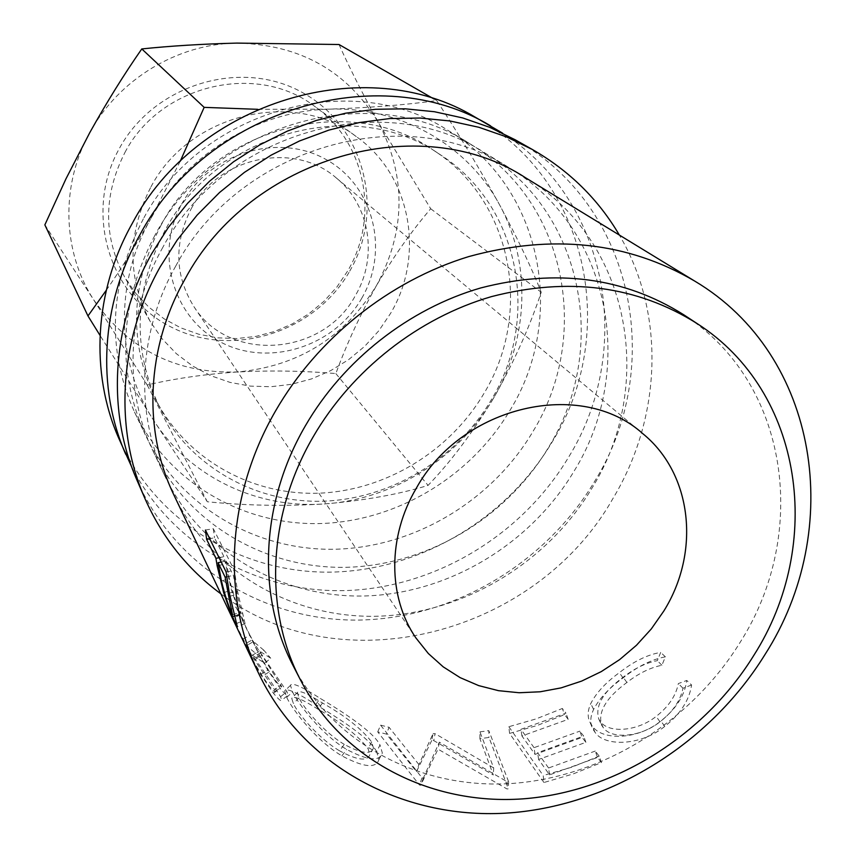 <?xml version="1.0" encoding="UTF-8"?>
<svg xmlns="http://www.w3.org/2000/svg" width="856" height="856" viewBox="0 0 856 856"><rect width="100%" height="100%" fill="white"/><g stroke="black" fill="none" stroke-linecap="round" stroke-linejoin="round"><path stroke-width="0.64" stroke-dasharray="4.28 3.21" d="M349.74 271.106C385.082 210.576 364.998 127.426 303.495 93.154C242.537 57.941 154.508 83.599 119.359 148.463C83.278 212.844 109.482 296.882 171.66 327.302C233.356 358.675 315.276 332.117 349.74 271.106M124.965 152.411C160.446 84.22 257.314 61.878 314.944 106.572C366.058 142.588 379.743 217.114 347.697 270.935L336.89 287.006L323.868 301.387L308.92 313.767L292.367 323.868L274.573 331.475L255.912 336.408L236.791 338.559L217.627 337.842L198.849 334.268L180.873 327.891L164.117 318.828L148.976 307.25L135.804 293.415L124.933 277.622C103.159 237.059 103.169 195.318 124.965 152.411M361.767 298.22C389.694 250.508 373.805 185.559 325.794 159.355C278.2 132.412 209.816 152.882 182.146 203.332C153.759 253.408 173.394 318.881 221.843 342.721C269.897 367.299 334.525 346.305 361.767 298.22M191.209 208.778C218.751 156.263 294.774 140.898 336.526 178.155C370.252 205.536 378.052 257.356 355.411 295.502C323.6 355.935 229.397 363.565 193.873 306.576C174.742 275.557 173.854 242.954 191.209 208.778M150.966 186.854C189.593 113.035 294.453 88.575 356.289 136.596C411.158 175.277 425.325 255.43 390.55 313.424L378.823 330.758L364.731 346.295L348.585 359.67L330.716 370.627L311.531 378.908L291.425 384.323L270.828 386.741L250.187 386.099L229.975 382.375L210.63 375.634L192.6 365.994L176.304 353.635L162.148 338.826L150.474 321.877C127.073 278.307 127.244 233.303 150.966 186.854M136.971 480.184C175.298 567.656 265.146 621.413 358.996 620.065C453.027 618.481 545.122 563.869 594.278 481.949C665.957 367.534 634.51 205.098 515.141 139.753M220.837 593.807C341.576 685.817 535.685 634.339 612.511 499.251C661.581 418.424 666.064 314.12 619.348 235.058M118.684 438.09C155.096 521.208 240.29 572.867 329.346 572.14C418.552 571.187 505.885 519.688 552.152 441.996C619.68 333.444 588.618 179.204 475.187 117.154M131.706 466.991C172.73 546.791 259.122 593.829 347.729 590.501C436.474 586.884 522.267 534.711 568.438 457.446C634.671 350.703 609.194 200.507 502.558 133.129M161.238 224.85C130.24 284.866 128.475 343.277 155.963 400.084C186.886 459.544 251.514 495.335 318.207 493.216C384.975 490.895 449.635 451.69 483.993 393.375C533.181 312.932 512.648 200.689 433.489 150.249C349.976 91.367 212.791 126.966 161.238 224.85M165.112 230.253C133.75 290.922 131.942 349.944 159.687 407.296C190.909 467.323 256.19 503.403 323.547 501.188C390.978 498.77 456.302 459.148 491.044 400.244C540.789 318.988 520.191 205.643 440.273 154.711C355.968 95.251 217.274 131.3 165.112 230.253M293.308 666.064C334.6 745.276 422.062 789.649 512.391 783.443C602.87 776.916 691.134 721.801 740.066 642.449C809.84 533.106 789.093 382.151 683.623 314.687M143.327 218.89C109.279 284.62 106.337 348.991 134.499 412.014C168.033 482.078 241.948 525.038 318.721 523.583C395.59 521.925 470.447 477.22 510.101 410.174C567.432 317.084 542.041 186.009 447.592 130.155C352.458 67.795 200.828 109.643 143.327 218.89M154.765 235.539C119.476 303.516 116.341 369.953 145.349 434.859C179.888 507.009 256.094 550.986 335.22 549.231C414.475 547.262 491.665 501.028 532.721 431.895C592.052 335.916 566.447 200.871 469.184 143.337C371.247 79.084 214.396 122.547 154.765 235.539M162.854 247.298C126.506 311.616 123.585 389.994 153.01 450.994C188.245 524.589 266.055 569.261 346.851 567.293C427.754 565.088 506.591 517.784 548.643 447.185C609.386 349.184 583.642 211.357 484.421 152.646C384.526 87.055 223.983 131.663 162.854 247.298M175.748 266.045C137.976 332.695 134.841 413.748 165.197 476.642C201.545 552.537 281.881 598.291 365.298 595.958C448.833 593.379 530.281 544.352 573.895 471.442C636.896 370.231 610.981 228.028 508.657 167.444C405.68 99.767 239.273 146.205 175.748 266.045M264.686 663.25L257.506 654.936L246.442 645.659L228.841 610.574L250.444 656.071L260.545 674.421L273.439 693.221C278.542 699.395 281.324 701.738 281.774 700.24L280.575 696.731C273.62 685.495 264.226 671.682 252.392 655.268L264.686 663.25L270.731 658.243L259.261 650.924L286.878 691.552L288.14 695.115L281.774 700.24M376.661 751.771C369.846 738.129 338.997 718.462 315.725 704.531C296.444 692.162 286.086 687.635 284.674 690.931L286.696 697.383C292.57 710.084 317.009 741.307 341.876 755.848C363.672 767.425 376.019 768.699 378.919 759.647L376.661 751.771L379.989 744.955C373.12 731.42 342.785 711.925 320.272 698.41C301.687 686.469 291.736 682.125 290.452 685.399L292.581 691.948C298.562 704.595 322.541 735.272 346.701 749.428C367.695 760.642 379.572 761.829 382.332 752.959L379.989 744.955M431.734 740.494L416.487 771.641L386.452 734.095L377.742 731.901L419.419 784.995L420.724 785.262L437.994 749.15L507.009 788.965L508.389 788.804L488.99 737.444L479.895 738.728L493.324 774.99L433.767 740.601L431.734 740.494L433.083 733.56L418.926 764.568L416.487 771.641M601.468 762.578L597.509 757.442L595.262 751.065L599.211 756.169L601.468 762.578L573.103 773.963L543.945 782.502L543.207 775.536L571.594 767.244L599.211 756.169M543.945 782.502L509.577 733.41L537.44 725.396L564.543 714.642L568.17 719.35L521.925 735.967L535.032 754.414L582.091 737.412L585.889 742.345L538.606 759.454L549.563 774.862L597.509 757.442M691.584 684.993L682.992 688.245C680.402 700.7 672.741 711.892 660.008 721.811C640.342 737.583 611.13 739.391 603.234 727.6L601.65 725.235C597.67 712.064 606.091 697.801 626.913 682.457C638.854 673.233 650.517 667.509 661.902 665.262L665.39 656.83C651.801 659.345 637.699 666.364 623.072 677.899C609.183 687.967 599.361 698.475 593.604 709.431C590.148 716.793 589.891 723.32 592.844 728.991L595.048 732.383C604.497 746.667 640.491 746.229 664.77 726.391C680.36 714.065 689.305 700.272 691.584 684.993L686.769 680.467L678.348 683.57C675.93 695.81 668.525 706.767 656.135 716.429C636.982 731.784 608.359 733.325 600.452 721.597L598.847 719.211C594.802 706.147 602.902 692.151 623.136 677.235C634.745 668.269 646.152 662.747 657.344 660.672L660.682 652.4C647.329 654.712 633.536 661.485 619.305 672.709C605.78 682.5 596.268 692.782 590.768 703.557C587.494 710.78 587.312 717.189 590.233 722.806L592.491 726.263C601.95 740.451 637.217 740.322 660.864 720.987C676.047 708.993 684.682 695.489 686.769 680.467M173.821 494.811C210.951 572.322 293.073 618.813 378.331 616.202C463.717 613.345 546.995 563.098 591.731 488.562C656.317 385.104 630.316 239.808 525.819 177.93M493.452 398.318C458.88 457.8 393.888 498.995 326.018 503.82C258.266 509.352 190.011 477.562 153.545 420.2L207.302 501.744C246.186 505.671 285.754 506.367 326.018 503.82C365.138 500.385 399.153 494.244 428.064 485.406C450.823 461.694 472.619 432.665 493.452 398.318C513.407 363.244 529.329 327.901 541.227 292.292C531.747 268.163 517.837 238.974 499.497 204.691C531.833 263.53 528.58 339.201 493.452 398.318M180.188 161.345L150.485 219.232C185.848 154.626 257.742 110.681 329.367 109.151C401.143 106.604 467.975 145.563 499.497 204.691C480.451 170.13 459.544 135.419 436.742 100.58C406.846 104.785 371.055 107.653 329.367 109.151L257.667 109.311M106.283 290.27C121.178 268.838 135.911 245.158 150.485 219.232C114.148 283.411 116.384 363.49 153.545 420.2L100.034 335.402M339.019 44.512C349.869 68.63 363.201 94.963 379.026 123.542C406.472 177.47 405.669 231.42 376.587 285.39C344.508 337.489 298.198 366.336 237.668 371.953C176.625 373.879 128.603 349.783 93.593 299.654C62.477 251.857 60.262 185.42 89.741 132.701C118.438 79.619 177.213 43.913 236.449 43.1C300.06 44.341 347.59 71.155 379.026 123.542L430.707 208.746C411.383 231.366 393.343 256.918 376.587 285.39C360.397 314.238 346.819 343.62 335.841 373.569C303.57 370.83 270.849 370.295 237.668 371.953C205.215 374.147 175.052 378.48 147.179 384.954L93.593 299.654L44.854 224.871M335.841 373.569L428.064 485.406M430.707 208.746L541.227 292.292M434.11 99.061L436.742 100.58M147.179 384.954L207.302 501.744M682.992 688.245L678.348 683.57M660.008 721.811L656.135 716.429M603.234 727.6L600.452 721.597M626.913 682.457L623.136 677.235M661.902 665.262L657.344 660.672M665.39 656.83L660.682 652.4M623.072 677.899L619.305 672.709M593.604 709.431L590.768 703.557M595.048 732.383L592.491 726.263M664.77 726.391L660.864 720.987M549.563 774.862L548.578 767.993L595.262 751.065M548.578 767.993L537.621 752.67L583.653 736.042L579.854 731.142L582.091 737.412M538.606 759.454L537.621 752.67M585.889 742.345L583.653 736.042M535.032 754.414L534.048 747.663L579.854 731.142M534.048 747.663L520.94 729.323L565.966 713.166L562.349 708.479L564.543 714.642M521.925 735.967L520.94 729.323M568.17 719.35L565.966 713.166M509.577 733.41L508.828 726.723L535.963 718.944L562.349 708.479M508.828 726.723L543.207 775.536M433.083 733.56L435.062 733.656L433.767 740.601M479.895 738.728L479.949 731.88L493.666 767.896L493.324 774.99M493.666 767.896L435.062 733.656M479.949 731.88L488.797 730.639L488.99 737.444M377.742 731.901L380.578 725.139L422.04 777.847L423.313 778.115L439.342 742.163L507.266 781.796L508.603 781.646L508.389 788.804M508.603 781.646L488.797 730.639M507.266 781.796L507.009 788.965M439.342 742.163L437.994 749.15M423.313 778.115L420.724 785.262M422.04 777.847L419.419 784.995M380.578 725.139L389.041 727.29L386.452 734.095M418.926 764.568L389.041 727.29M315.725 704.531L320.272 698.41M286.696 697.383L292.581 691.948M341.876 755.848L346.701 749.428M344.305 744.388C324.788 732.993 303.934 708.468 299.022 697.94L297.342 692.622C298.712 689.786 307.101 693.242 322.498 703.011C345.364 715.98 361.756 728.98 371.697 742.002L373.473 748.133C371.012 754.81 361.286 753.569 344.305 744.388L339.522 750.787C319.416 739.07 298.166 714.118 293.341 703.536L291.736 698.293C293.223 695.425 301.954 699.052 317.918 709.153C341.426 722.432 358.161 735.636 368.134 748.733L369.835 754.778C367.256 761.594 357.145 760.256 339.522 750.787M299.022 697.94L293.341 703.536M322.498 703.011L317.918 709.153M371.697 742.002L368.134 748.733M228.841 610.574L235.967 606.99L257.945 652.283L267.725 670.13L280.212 688.406C285.101 694.334 287.734 696.57 288.14 695.115M273.439 693.221L280.212 688.406M280.575 696.731L286.878 691.552M252.392 655.268L259.261 650.924M257.506 654.936L263.766 650.153L270.731 658.243M263.766 650.153L253.494 641.572L246.442 645.659M242.772 639.165L249.941 635.259L253.494 641.572M249.941 635.259L239.99 614.779L232.993 618.588M235.967 606.99L239.99 614.779M250.444 656.071L257.945 652.283M252.21 639.946L281.742 686.662C280.404 687.047 276.317 682.072 269.469 671.767L259.764 655.503L252.21 639.946L245.009 643.873L254.596 659.912L274.583 689.818L281.068 684.821M259.764 655.503L252.445 659.505L245.009 643.873M252.445 659.505L262.45 676.219L269.469 671.767M274.583 689.818L275.225 691.627C273.802 692.001 269.544 686.865 262.45 676.219M205.419 530.046L213.315 528.708L234.405 570.481L237.476 591.047L245.062 623.596L243.468 620.621C240.172 614.255 236.17 604.068 231.43 590.073L223.962 556.689L214.482 537.761L209.709 538.734M234.79 616.245L242.762 613.538M236.759 623.414L243.468 620.621M224.368 592.438L231.43 590.073M219.072 557.695L223.962 556.689M213.315 528.708L214.482 537.761M226.102 571.926L234.405 570.481M226.123 561.022L229.376 578.742C232.629 592.373 236.267 603.459 240.311 611.987L241.167 613.506L233.335 575.425L226.123 561.022L221.212 562.039M232.543 614.94L240.311 611.987M221.426 580.924L229.376 578.742M226.68 576.805L233.335 575.425M260.545 674.421L267.725 670.13M254.596 659.912L261.497 655.546M229.301 593.09L237.476 591.047M218.494 565.538L225.149 563.986M229.922 596.236L236.845 594.299M356.289 136.596L314.944 106.572M155.963 400.084L159.687 407.296M134.499 412.014L145.349 434.859M153.01 450.994L165.197 476.642M336.526 178.155L642.728 433.596M193.873 306.576L415.834 637.848M484.421 152.646L508.657 167.444M447.592 130.155L469.184 143.337M433.489 150.249L440.273 154.711M598.847 719.211L601.65 725.235M590.233 722.806L592.844 728.991M290.452 685.399L284.674 690.931M378.919 759.647L382.332 752.959M297.342 692.622L291.736 698.293M373.473 748.133L369.835 754.778M275.225 691.627L281.742 686.662M245.062 623.596L237.529 626.667M234.704 615.935L241.167 613.506M150.474 321.877L124.933 277.622"/><path stroke-width="1.28" d="M619.348 235.058C598.333 199.298 569.39 170.804 532.518 149.575L515.141 139.753L489.718 127.33L462.689 117.935L434.388 111.719L405.198 108.808L375.495 109.29L345.685 113.185L316.185 120.482L287.413 131.086L259.785 144.878L233.699 161.677L209.517 181.247L187.592 203.321L168.247 227.578L151.726 253.665C111.366 325.216 106.743 411.64 136.971 480.184L144.921 498.492C162.169 537.397 187.475 569.165 220.837 593.807M532.518 149.575L506.538 136.896L478.911 127.298L449.967 120.974L420.093 118.032L389.694 118.556L359.167 122.579L328.95 130.08L299.472 140.983L271.149 155.139L244.388 172.388L219.596 192.461L197.105 215.102L177.246 239.969L160.286 266.697C118.845 340.035 114.051 428.492 144.921 498.492M502.558 133.129L475.187 117.154C366.165 50.921 196.944 100.612 132.081 223.748C94.181 291.222 89.976 372.949 118.684 438.09L131.706 466.991M490.606 125.875C379.39 58.251 206.157 109.247 139.656 235.282C100.805 304.329 96.45 387.875 125.746 454.333M697.105 323.557L683.623 314.687C624.174 277.344 556.571 268.42 480.805 287.926C408.901 308.706 343.331 360.173 305.282 425.967C260.235 503.382 256.886 596.835 293.308 666.064L300.713 680.402C342.518 760.599 431.156 805.346 522.716 798.873C614.426 792.067 703.91 736.096 753.644 655.653C824.542 544.812 803.902 391.866 697.105 323.557C636.907 285.733 568.352 276.755 491.44 296.625C418.445 317.79 351.816 370.113 313.125 436.913C267.307 515.526 263.83 610.307 300.713 680.402M217.156 565.848L215.926 558.347L206.638 539.355L205.419 530.046L226.102 571.926L229.301 593.09L237.326 626.753L235.796 623.821C232.554 617.411 228.499 607.032 223.651 592.673L217.156 565.848L218.494 565.538M694.644 281.036L525.819 177.93C420.681 108.776 250.123 156.52 184.885 279.345C146.109 347.632 142.824 430.589 173.821 494.811L258.683 673.501C303.142 766.131 402.277 818.967 505.115 813.2C608.156 807.09 709.036 744.934 764.836 654.787C845.15 529.768 819.524 355.229 694.644 281.036C627.651 241.863 552.388 233.699 468.831 256.565C389.448 280.757 317.426 338.216 275.45 411.115C226.583 495.57 221.597 596.793 258.683 673.501M663.807 611.045C700.561 552.302 692.579 474.096 642.728 433.596C581.374 378.192 461.898 405.38 416.348 488.166C387.436 536.819 387.843 596.953 415.834 637.848L428.342 653.524L443.226 666.867L460.132 677.631L478.697 685.613L498.502 690.674L519.132 692.739L540.147 691.787L561.129 687.871L581.652 681.087L601.308 671.586L619.691 659.569L636.457 645.274L651.255 628.989L663.807 611.045M257.667 109.311L204.156 107.364L180.188 161.345M106.283 290.27L87.965 315.95L100.034 335.402M87.965 315.95L44.854 224.871L65.976 178.818L89.741 132.701C106.658 102.356 124.002 74.44 141.786 48.931C170.601 45.935 202.155 43.998 236.449 43.1L339.019 44.512L434.11 99.061M141.786 48.931L204.156 107.364M235.796 623.821L236.759 623.414M223.651 592.673L224.368 592.438M215.926 558.347L219.072 557.695M206.638 539.355L209.709 538.734M226.68 576.805L225.128 577.126L218.055 562.692L221.426 580.924C224.807 594.973 228.52 606.316 232.543 614.94L228.766 596.557L229.922 596.236M218.055 562.692L221.212 562.039M225.128 577.126L228.766 596.557M233.549 616.363L234.704 615.935"/></g></svg>
